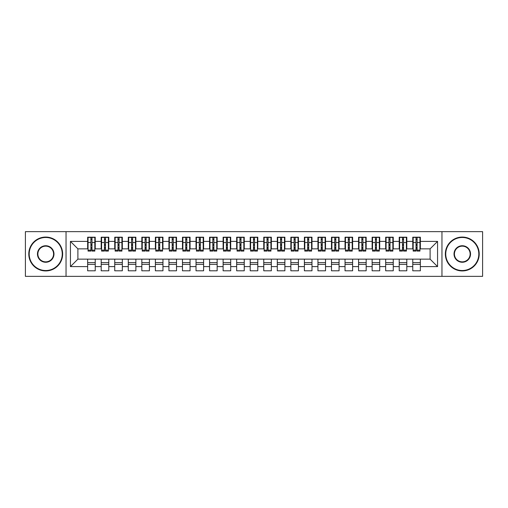 <?xml version="1.0" encoding="UTF-8"?>
<svg xmlns="http://www.w3.org/2000/svg" width="508" height="508" viewBox="0 0 508 508"><rect width="100%" height="100%" fill="white"/><g stroke="black" fill="none" stroke-linecap="round" stroke-linejoin="round"><path stroke-width="0.76" d="M441.96 276.352L482.6 276.352L482.6 231.648L441.96 231.648L441.96 276.352L66.04 276.352L66.04 231.648L25.4 231.648L25.4 276.352L66.04 276.352M416.02 245.396L417.1 245.396L416.02 245.396M420.351 262.604L412.769 262.604M412.769 264.363L420.351 264.363M402.469 245.396L403.555 245.396L402.469 245.396M406.806 262.604L399.218 262.604M399.218 264.363L406.806 264.363M388.925 245.396L390.011 245.396L388.925 245.396M393.262 262.604L385.674 262.604M385.674 264.363L393.262 264.363M375.38 245.396L376.46 245.396L375.38 245.396M379.711 262.604L372.129 262.604M372.129 264.363L379.711 264.363M361.829 245.396L362.915 245.396L361.829 245.396M366.166 262.604L358.578 262.604M358.578 264.363L366.166 264.363M348.285 245.396L349.371 245.396L348.285 245.396M352.622 262.604L345.034 262.604M345.034 264.363L352.622 264.363M334.74 245.396L335.82 245.396L334.74 245.396M339.071 262.604L331.489 262.604M331.489 264.363L339.071 264.363M321.189 245.396L322.275 245.396L321.189 245.396M325.526 262.604L317.938 262.604M317.938 264.363L325.526 264.363M307.645 245.396L308.731 245.396L307.645 245.396M311.982 262.604L304.394 262.604M304.394 264.363L311.982 264.363M294.1 245.396L295.18 245.396L294.1 245.396M298.431 262.604L290.849 262.604M290.849 264.363L298.431 264.363M280.549 245.396L281.635 245.396L280.549 245.396M284.886 262.604L277.298 262.604M277.298 264.363L284.886 264.363M267.005 245.396L268.091 245.396L267.005 245.396M271.342 262.604L263.754 262.604M263.754 264.363L271.342 264.363M253.46 245.396L254.54 245.396L253.46 245.396M257.791 262.604L250.209 262.604M250.209 264.363L257.791 264.363M239.909 245.396L240.995 245.396L239.909 245.396M244.246 262.604L236.658 262.604M236.658 264.363L244.246 264.363M226.365 245.396L227.451 245.396L226.365 245.396M230.702 262.604L223.114 262.604M223.114 264.363L230.702 264.363M212.82 245.396L213.9 245.396L212.82 245.396M217.151 262.604L209.569 262.604M209.569 264.363L217.151 264.363M199.269 245.396L200.355 245.396L199.269 245.396M203.606 262.604L196.018 262.604M196.018 264.363L203.606 264.363M185.725 245.396L186.811 245.396L185.725 245.396M190.062 262.604L182.474 262.604M182.474 264.363L190.062 264.363M172.18 245.396L173.26 245.396L172.18 245.396M176.511 262.604L168.929 262.604M168.929 264.363L176.511 264.363M158.629 245.396L159.715 245.396L158.629 245.396M162.966 262.604L155.378 262.604M155.378 264.363L162.966 264.363M145.085 245.396L146.171 245.396L145.085 245.396M149.422 262.604L141.834 262.604M141.834 264.363L149.422 264.363M131.54 245.396L132.62 245.396L131.54 245.396M135.871 262.604L128.289 262.604M128.289 264.363L135.871 264.363M117.989 245.396L119.075 245.396L117.989 245.396M122.326 262.604L114.738 262.604M114.738 264.363L122.326 264.363M104.445 245.396L105.531 245.396L104.445 245.396M108.782 262.604L101.194 262.604M101.194 264.363L108.782 264.363M441.96 231.648L66.04 231.648M88.055 248.85L77.895 248.85L70.441 241.402L70.441 266.598L87.649 266.598L87.649 270.796L95.231 270.796L95.231 266.598L101.194 266.598L101.194 270.796L108.782 270.796L108.782 266.598L114.738 266.598L114.738 270.796L122.326 270.796L122.326 266.598L128.289 266.598L128.289 270.796L135.871 270.796L135.871 266.598L141.834 266.598L141.834 270.796L149.422 270.796L149.422 266.598L155.378 266.598L155.378 270.796L162.966 270.796L162.966 266.598L168.929 266.598L168.929 270.796L176.511 270.796L176.511 266.598L182.474 266.598L182.474 270.796L190.062 270.796L190.062 266.598L196.018 266.598L196.018 270.796L203.606 270.796L203.606 266.598L209.569 266.598L209.569 270.796L217.151 270.796L217.151 266.598L223.114 266.598L223.114 270.796L230.702 270.796L230.702 266.598L236.658 266.598L236.658 270.796L244.246 270.796L244.246 266.598L250.209 266.598L250.209 270.796L257.791 270.796L257.791 266.598L263.754 266.598L263.754 270.796L271.342 270.796L271.342 266.598L277.298 266.598L277.298 270.796L284.886 270.796L284.886 266.598L290.849 266.598L290.849 270.796L298.431 270.796L298.431 266.598L304.394 266.598L304.394 270.796L311.982 270.796L311.982 266.598L317.938 266.598L317.938 270.796L325.526 270.796L325.526 266.598L331.489 266.598L331.489 270.796L339.071 270.796L339.071 266.598L345.034 266.598L345.034 270.796L352.622 270.796L352.622 266.598L358.578 266.598L358.578 270.796L366.166 270.796L366.166 266.598L372.129 266.598L372.129 270.796L379.711 270.796L379.711 266.598L385.674 266.598L385.674 270.796L393.262 270.796L393.262 266.598L399.218 266.598L399.218 270.796L406.806 270.796L406.806 266.598L412.769 266.598L412.769 270.796L420.351 270.796L420.351 259.15L430.105 259.15L430.105 248.85L419.945 248.85M70.441 241.402L87.649 241.402L87.649 248.85M430.105 248.85L437.559 241.402L420.351 241.402L420.351 237.204L412.769 237.204L412.769 241.402L406.806 241.402L406.806 237.204L399.218 237.204L399.218 241.402L393.262 241.402L393.262 237.204L385.674 237.204L385.674 241.402L379.711 241.402L379.711 237.204L372.129 237.204L372.129 241.402L366.166 241.402L366.166 237.204L358.578 237.204L358.578 241.402L352.622 241.402L352.622 237.204L345.034 237.204L345.034 241.402L339.071 241.402L339.071 237.204L331.489 237.204L331.489 241.402L325.526 241.402L325.526 237.204L317.938 237.204L317.938 241.402L311.982 241.402L311.982 237.204L304.394 237.204L304.394 241.402L298.431 241.402L298.431 237.204L290.849 237.204L290.849 241.402L284.886 241.402L284.886 237.204L277.298 237.204L277.298 241.402L271.342 241.402L271.342 237.204L263.754 237.204L263.754 241.402L257.791 241.402L257.791 237.204L250.209 237.204L250.209 241.402L244.246 241.402L244.246 237.204L236.658 237.204L236.658 241.402L230.702 241.402L230.702 237.204L223.114 237.204L223.114 241.402L217.151 241.402L217.151 237.204L209.569 237.204L209.569 241.402L203.606 241.402L203.606 237.204L196.018 237.204L196.018 241.402L190.062 241.402L190.062 237.204L182.474 237.204L182.474 241.402L176.511 241.402L176.511 237.204L168.929 237.204L168.929 241.402L162.966 241.402L162.966 237.204L155.378 237.204L155.378 241.402L149.422 241.402L149.422 237.204L141.834 237.204L141.834 241.402L135.871 241.402L135.871 237.204L128.289 237.204L128.289 241.402L122.326 241.402L122.326 237.204L114.738 237.204L114.738 241.402L108.782 241.402L108.782 237.204L101.194 237.204L101.194 241.402L95.231 241.402L95.231 237.204L87.649 237.204L87.649 241.402M437.559 241.402L437.559 266.598L420.351 266.598M406.806 266.598L406.806 259.15L420.351 259.15M412.769 266.598L412.769 259.15M420.351 241.402L420.351 248.85M393.262 266.598L393.262 259.15L406.806 259.15M399.218 266.598L399.218 259.15M412.769 241.402L412.769 248.85L406.4 248.85M406.806 241.402L406.806 248.85M379.711 266.598L379.711 259.15L393.262 259.15M385.674 266.598L385.674 259.15M399.218 241.402L399.218 248.85L392.855 248.85M393.262 241.402L393.262 248.85M366.166 266.598L366.166 259.15L379.711 259.15M372.129 266.598L372.129 259.15M385.674 241.402L385.674 248.85L379.305 248.85M379.711 241.402L379.711 248.85M352.622 266.598L352.622 259.15L366.166 259.15M358.578 266.598L358.578 259.15M372.129 241.402L372.129 248.85L365.76 248.85M366.166 241.402L366.166 248.85M339.071 266.598L339.071 259.15L352.622 259.15M345.034 266.598L345.034 259.15M358.578 241.402L358.578 248.85L352.215 248.85M352.622 241.402L352.622 248.85M325.526 266.598L325.526 259.15L339.071 259.15M331.489 266.598L331.489 259.15M345.034 241.402L345.034 248.85L338.665 248.85M339.071 241.402L339.071 248.85M311.982 266.598L311.982 259.15L325.526 259.15M317.938 266.598L317.938 259.15M331.489 241.402L331.489 248.85L325.12 248.85M325.526 241.402L325.526 248.85M298.431 266.598L298.431 259.15L311.982 259.15M304.394 266.598L304.394 259.15M317.938 241.402L317.938 248.85L311.575 248.85M311.982 241.402L311.982 248.85M284.886 266.598L284.886 259.15L298.431 259.15M290.849 266.598L290.849 259.15M304.394 241.402L304.394 248.85L298.025 248.85M298.431 241.402L298.431 248.85M271.342 266.598L271.342 259.15L284.886 259.15M277.298 266.598L277.298 259.15M290.849 241.402L290.849 248.85L284.48 248.85M284.886 241.402L284.886 248.85M257.791 266.598L257.791 259.15L271.342 259.15M263.754 266.598L263.754 259.15M277.298 241.402L277.298 248.85L270.935 248.85M271.342 241.402L271.342 248.85M244.246 266.598L244.246 259.15L257.791 259.15M250.209 266.598L250.209 259.15M263.754 241.402L263.754 248.85L257.385 248.85M257.791 241.402L257.791 248.85M230.702 266.598L230.702 259.15L244.246 259.15M236.658 266.598L236.658 259.15M250.209 241.402L250.209 248.85L243.84 248.85M244.246 241.402L244.246 248.85M217.151 266.598L217.151 259.15L230.702 259.15M223.114 266.598L223.114 259.15M236.658 241.402L236.658 248.85L230.295 248.85M230.702 241.402L230.702 248.85M203.606 266.598L203.606 259.15L217.151 259.15M209.569 266.598L209.569 259.15M223.114 241.402L223.114 248.85L216.745 248.85M217.151 241.402L217.151 248.85M190.062 266.598L190.062 259.15L203.606 259.15M196.018 266.598L196.018 259.15M209.569 241.402L209.569 248.85L203.2 248.85M203.606 241.402L203.606 248.85M176.511 266.598L176.511 259.15L190.062 259.15M182.474 266.598L182.474 259.15M196.018 241.402L196.018 248.85L189.655 248.85M190.062 241.402L190.062 248.85M162.966 266.598L162.966 259.15L176.511 259.15M168.929 266.598L168.929 259.15M182.474 241.402L182.474 248.85L176.105 248.85M176.511 241.402L176.511 248.85M149.422 266.598L149.422 259.15L162.966 259.15M155.378 266.598L155.378 259.15M168.929 241.402L168.929 248.85L162.56 248.85M162.966 241.402L162.966 248.85M135.871 266.598L135.871 259.15L149.422 259.15M141.834 266.598L141.834 259.15M155.378 241.402L155.378 248.85L149.015 248.85M149.422 241.402L149.422 248.85M122.326 266.598L122.326 259.15L135.871 259.15M128.289 266.598L128.289 259.15M141.834 241.402L141.834 248.85L135.465 248.85M135.871 241.402L135.871 248.85M108.782 266.598L108.782 259.15L122.326 259.15M114.738 266.598L114.738 259.15M128.289 241.402L128.289 248.85L121.92 248.85M122.326 241.402L122.326 248.85M95.231 266.598L95.231 259.15L108.782 259.15M101.194 266.598L101.194 259.15M114.738 241.402L114.738 248.85L108.375 248.85M108.782 241.402L108.782 248.85M90.9 245.396L91.98 245.396L90.9 245.396M95.231 262.604L87.649 262.604M87.649 264.363L95.231 264.363M70.441 266.598L77.895 259.15L95.231 259.15M87.649 266.598L87.649 259.15M101.194 241.402L101.194 248.85L94.825 248.85M95.231 241.402L95.231 248.85M77.895 248.85L77.895 259.15M413.175 248.85L412.769 248.85M399.625 248.85L399.218 248.85M386.08 248.85L385.674 248.85M372.535 248.85L372.129 248.85M358.985 248.85L358.578 248.85M345.44 248.85L345.034 248.85M331.895 248.85L331.489 248.85M318.345 248.85L317.938 248.85M304.8 248.85L304.394 248.85M291.255 248.85L290.849 248.85M277.705 248.85L277.298 248.85M264.16 248.85L263.754 248.85M250.615 248.85L250.209 248.85M237.065 248.85L236.658 248.85M223.52 248.85L223.114 248.85M209.975 248.85L209.569 248.85M196.425 248.85L196.018 248.85M182.88 248.85L182.474 248.85M169.335 248.85L168.929 248.85M155.785 248.85L155.378 248.85M142.24 248.85L141.834 248.85M128.695 248.85L128.289 248.85M115.145 248.85L114.738 248.85M101.6 248.85L101.194 248.85M437.559 266.598L430.105 259.15M88.055 237.338L94.825 237.338L88.055 237.338L88.055 251.085L90.9 251.085L90.9 237.388L94.825 237.407L94.825 251.085L91.98 251.085L91.98 237.407M90.9 239.147L91.98 239.147M90.9 249.949L91.98 249.949M91.98 248.247L90.9 248.247M90.9 247.58L91.98 247.58M95.231 243.637L94.825 243.637M95.231 245.396L94.825 245.396M88.055 243.637L87.649 243.637M88.055 245.396L87.649 245.396M101.6 237.338L108.375 237.338L101.6 237.338L101.6 251.085L104.445 251.085L104.445 237.388L108.375 237.407L108.375 251.085L105.531 251.085L105.531 237.407M104.445 239.147L105.531 239.147M104.445 249.949L105.531 249.949M105.531 248.247L104.445 248.247M104.445 247.58L105.531 247.58M108.782 243.637L108.375 243.637M108.782 245.396L108.375 245.396M101.6 243.637L101.194 243.637M101.6 245.396L101.194 245.396M115.145 237.338L121.92 237.338L115.145 237.338L115.145 251.085L117.989 251.085L117.989 237.388L121.92 237.407L121.92 251.085L119.075 251.085L119.075 237.407M117.989 239.147L119.075 239.147M117.989 249.949L119.075 249.949M119.075 248.247L117.989 248.247M117.989 247.58L119.075 247.58M122.326 243.637L121.92 243.637M122.326 245.396L121.92 245.396M115.145 243.637L114.738 243.637M115.145 245.396L114.738 245.396M128.695 237.338L135.465 237.338L128.695 237.338L128.695 251.085L131.54 251.085L131.54 237.388L135.465 237.407L135.465 251.085L132.62 251.085L132.62 237.407M131.54 239.147L132.62 239.147M131.54 249.949L132.62 249.949M132.62 248.247L131.54 248.247M131.54 247.58L132.62 247.58M135.871 243.637L135.465 243.637M135.871 245.396L135.465 245.396M128.695 243.637L128.289 243.637M128.695 245.396L128.289 245.396M142.24 237.338L149.015 237.338L142.24 237.338L142.24 251.085L145.085 251.085L145.085 237.388L149.015 237.407L149.015 251.085L146.171 251.085L146.171 237.407M145.085 239.147L146.171 239.147M145.085 249.949L146.171 249.949M146.171 248.247L145.085 248.247M145.085 247.58L146.171 247.58M149.422 243.637L149.015 243.637M149.422 245.396L149.015 245.396M142.24 243.637L141.834 243.637M142.24 245.396L141.834 245.396M45.72 237.471A16.529 16.529 0 0 0 29.191 254A16.529 16.529 0 0 0 45.72 270.529A16.529 16.529 0 0 0 62.249 254A16.529 16.529 0 0 0 45.72 237.471M45.72 270.935A16.935 16.935 0 0 1 28.785 254A16.935 16.935 0 0 1 45.72 237.065A16.935 16.935 0 0 1 62.655 254A16.935 16.935 0 0 1 45.72 270.935M45.72 245.739A8.261 8.261 0 0 1 53.981 254A8.261 8.261 0 0 1 45.72 262.261A8.261 8.261 0 0 1 37.459 254A8.261 8.261 0 0 1 45.72 245.739M45.72 261.855A7.855 7.855 0 0 0 53.575 254A7.855 7.855 0 0 0 45.72 246.145A7.855 7.855 0 0 0 37.865 254A7.855 7.855 0 0 0 45.72 261.855M462.28 237.471A16.529 16.529 0 0 0 445.751 254A16.529 16.529 0 0 0 462.28 270.529A16.529 16.529 0 0 0 478.809 254A16.529 16.529 0 0 0 462.28 237.471M462.28 270.935A16.935 16.935 0 0 1 445.345 254A16.935 16.935 0 0 1 462.28 237.065A16.935 16.935 0 0 1 479.215 254A16.935 16.935 0 0 1 462.28 270.935M462.28 245.739A8.261 8.261 0 0 1 470.541 254A8.261 8.261 0 0 1 462.28 262.261A8.261 8.261 0 0 1 454.019 254A8.261 8.261 0 0 1 462.28 245.739M462.28 261.855A7.855 7.855 0 0 0 470.135 254A7.855 7.855 0 0 0 462.28 246.145A7.855 7.855 0 0 0 454.425 254A7.855 7.855 0 0 0 462.28 261.855M155.785 237.338L162.56 237.338L155.785 237.338L155.785 251.085L158.629 251.085L158.629 237.388L162.56 237.407L162.56 251.085L159.715 251.085L159.715 237.407M158.629 239.147L159.715 239.147M158.629 249.949L159.715 249.949M159.715 248.247L158.629 248.247M158.629 247.58L159.715 247.58M162.966 243.637L162.56 243.637M162.966 245.396L162.56 245.396M155.785 243.637L155.378 243.637M155.785 245.396L155.378 245.396M169.335 237.338L176.105 237.338L169.335 237.338L169.335 251.085L172.18 251.085L172.18 237.388L176.105 237.407L176.105 251.085L173.26 251.085L173.26 237.407M172.18 239.147L173.26 239.147M172.18 249.949L173.26 249.949M173.26 248.247L172.18 248.247M172.18 247.58L173.26 247.58M176.511 243.637L176.105 243.637M176.511 245.396L176.105 245.396M169.335 243.637L168.929 243.637M169.335 245.396L168.929 245.396M182.88 237.338L189.655 237.338L182.88 237.338L182.88 251.085L185.725 251.085L185.725 237.388L189.655 237.407L189.655 251.085L186.811 251.085L186.811 237.407M185.725 239.147L186.811 239.147M185.725 249.949L186.811 249.949M186.811 248.247L185.725 248.247M185.725 247.58L186.811 247.58M190.062 243.637L189.655 243.637M190.062 245.396L189.655 245.396M182.88 243.637L182.474 243.637M182.88 245.396L182.474 245.396M196.425 237.338L203.2 237.338L196.425 237.338L196.425 251.085L199.269 251.085L199.269 237.388L203.2 237.407L203.2 251.085L200.355 251.085L200.355 237.407M199.269 239.147L200.355 239.147M199.269 249.949L200.355 249.949M200.355 248.247L199.269 248.247M199.269 247.58L200.355 247.58M203.606 243.637L203.2 243.637M203.606 245.396L203.2 245.396M196.425 243.637L196.018 243.637M196.425 245.396L196.018 245.396M209.975 237.338L216.745 237.338L209.975 237.338L209.975 251.085L212.82 251.085L212.82 237.388L216.745 237.407L216.745 251.085L213.9 251.085L213.9 237.407M212.82 239.147L213.9 239.147M212.82 249.949L213.9 249.949M213.9 248.247L212.82 248.247M212.82 247.58L213.9 247.58M217.151 243.637L216.745 243.637M217.151 245.396L216.745 245.396M209.975 243.637L209.569 243.637M209.975 245.396L209.569 245.396M223.52 237.338L230.295 237.338L223.52 237.338L223.52 251.085L226.365 251.085L226.365 237.388L230.295 237.407L230.295 251.085L227.451 251.085L227.451 237.407M226.365 239.147L227.451 239.147M226.365 249.949L227.451 249.949M227.451 248.247L226.365 248.247M226.365 247.58L227.451 247.58M230.702 243.637L230.295 243.637M230.702 245.396L230.295 245.396M223.52 243.637L223.114 243.637M223.52 245.396L223.114 245.396M237.065 237.338L243.84 237.338L237.065 237.338L237.065 251.085L239.909 251.085L239.909 237.388L243.84 237.407L243.84 251.085L240.995 251.085L240.995 237.407M239.909 239.147L240.995 239.147M239.909 249.949L240.995 249.949M240.995 248.247L239.909 248.247M239.909 247.58L240.995 247.58M244.246 243.637L243.84 243.637M244.246 245.396L243.84 245.396M237.065 243.637L236.658 243.637M237.065 245.396L236.658 245.396M250.615 237.338L257.385 237.338L250.615 237.338L250.615 251.085L253.46 251.085L253.46 237.388L257.385 237.407L257.385 251.085L254.54 251.085L254.54 237.407M253.46 239.147L254.54 239.147M253.46 249.949L254.54 249.949M254.54 248.247L253.46 248.247M253.46 247.58L254.54 247.58M257.791 243.637L257.385 243.637M257.791 245.396L257.385 245.396M250.615 243.637L250.209 243.637M250.615 245.396L250.209 245.396M264.16 237.338L270.935 237.338L264.16 237.338L264.16 251.085L267.005 251.085L267.005 237.388L270.935 237.407L270.935 251.085L268.091 251.085L268.091 237.407M267.005 239.147L268.091 239.147M267.005 249.949L268.091 249.949M268.091 248.247L267.005 248.247M267.005 247.58L268.091 247.58M271.342 243.637L270.935 243.637M271.342 245.396L270.935 245.396M264.16 243.637L263.754 243.637M264.16 245.396L263.754 245.396M277.705 237.338L284.48 237.338L277.705 237.338L277.705 251.085L280.549 251.085L280.549 237.388L284.48 237.407L284.48 251.085L281.635 251.085L281.635 237.407M280.549 239.147L281.635 239.147M280.549 249.949L281.635 249.949M281.635 248.247L280.549 248.247M280.549 247.58L281.635 247.58M284.886 243.637L284.48 243.637M284.886 245.396L284.48 245.396M277.705 243.637L277.298 243.637M277.705 245.396L277.298 245.396M291.255 237.338L298.025 237.338L291.255 237.338L291.255 251.085L294.1 251.085L294.1 237.388L298.025 237.407L298.025 251.085L295.18 251.085L295.18 237.407M294.1 239.147L295.18 239.147M294.1 249.949L295.18 249.949M295.18 248.247L294.1 248.247M294.1 247.58L295.18 247.58M298.431 243.637L298.025 243.637M298.431 245.396L298.025 245.396M291.255 243.637L290.849 243.637M291.255 245.396L290.849 245.396M304.8 237.338L311.575 237.338L304.8 237.338L304.8 251.085L307.645 251.085L307.645 237.388L311.575 237.407L311.575 251.085L308.731 251.085L308.731 237.407M307.645 239.147L308.731 239.147M307.645 249.949L308.731 249.949M308.731 248.247L307.645 248.247M307.645 247.58L308.731 247.58M311.982 243.637L311.575 243.637M311.982 245.396L311.575 245.396M304.8 243.637L304.394 243.637M304.8 245.396L304.394 245.396M318.345 237.338L325.12 237.338L318.345 237.338L318.345 251.085L321.189 251.085L321.189 237.388L325.12 237.407L325.12 251.085L322.275 251.085L322.275 237.407M321.189 239.147L322.275 239.147M321.189 249.949L322.275 249.949M322.275 248.247L321.189 248.247M321.189 247.58L322.275 247.58M325.526 243.637L325.12 243.637M325.526 245.396L325.12 245.396M318.345 243.637L317.938 243.637M318.345 245.396L317.938 245.396M331.895 237.338L338.665 237.338L331.895 237.338L331.895 251.085L334.74 251.085L334.74 237.388L338.665 237.407L338.665 251.085L335.82 251.085L335.82 237.407M334.74 239.147L335.82 239.147M334.74 249.949L335.82 249.949M335.82 248.247L334.74 248.247M334.74 247.58L335.82 247.58M339.071 243.637L338.665 243.637M339.071 245.396L338.665 245.396M331.895 243.637L331.489 243.637M331.895 245.396L331.489 245.396M345.44 237.338L352.215 237.338L345.44 237.338L345.44 251.085L348.285 251.085L348.285 237.388L352.215 237.407L352.215 251.085L349.371 251.085L349.371 237.407M348.285 239.147L349.371 239.147M348.285 249.949L349.371 249.949M349.371 248.247L348.285 248.247M348.285 247.58L349.371 247.58M352.622 243.637L352.215 243.637M352.622 245.396L352.215 245.396M345.44 243.637L345.034 243.637M345.44 245.396L345.034 245.396M358.985 237.338L365.76 237.338L358.985 237.338L358.985 251.085L361.829 251.085L361.829 237.388L365.76 237.407L365.76 251.085L362.915 251.085L362.915 237.407M361.829 239.147L362.915 239.147M361.829 249.949L362.915 249.949M362.915 248.247L361.829 248.247M361.829 247.58L362.915 247.58M366.166 243.637L365.76 243.637M366.166 245.396L365.76 245.396M358.985 243.637L358.578 243.637M358.985 245.396L358.578 245.396M372.535 237.338L379.305 237.338L372.535 237.338L372.535 251.085L375.38 251.085L375.38 237.388L379.305 237.407L379.305 251.085L376.46 251.085L376.46 237.407M375.38 239.147L376.46 239.147M375.38 249.949L376.46 249.949M376.46 248.247L375.38 248.247M375.38 247.58L376.46 247.58M379.711 243.637L379.305 243.637M379.711 245.396L379.305 245.396M372.535 243.637L372.129 243.637M372.535 245.396L372.129 245.396M386.08 237.338L392.855 237.338L386.08 237.338L386.08 251.085L388.925 251.085L388.925 237.388L392.855 237.407L392.855 251.085L390.011 251.085L390.011 237.407M388.925 239.147L390.011 239.147M388.925 249.949L390.011 249.949M390.011 248.247L388.925 248.247M388.925 247.58L390.011 247.58M393.262 243.637L392.855 243.637M393.262 245.396L392.855 245.396M386.08 243.637L385.674 243.637M386.08 245.396L385.674 245.396M399.625 237.338L406.4 237.338L399.625 237.338L399.625 251.085L402.469 251.085L402.469 237.388L406.4 237.407L406.4 251.085L403.555 251.085L403.555 237.407M402.469 239.147L403.555 239.147M402.469 249.949L403.555 249.949M403.555 248.247L402.469 248.247M402.469 247.58L403.555 247.58M406.806 243.637L406.4 243.637M406.806 245.396L406.4 245.396M399.625 243.637L399.218 243.637M399.625 245.396L399.218 245.396M413.175 237.338L419.945 237.338L413.175 237.338L413.175 251.085L416.02 251.085L416.02 237.388L419.945 237.407L419.945 251.085L417.1 251.085L417.1 237.407M416.02 239.147L417.1 239.147M416.02 249.949L417.1 249.949M417.1 248.247L416.02 248.247M416.02 247.58L417.1 247.58M420.351 243.637L419.945 243.637M420.351 245.396L419.945 245.396M413.175 243.637L412.769 243.637M413.175 245.396L412.769 245.396M88.055 237.407L90.9 237.407M91.98 250.158L94.825 250.158M91.98 242.532L94.825 242.532M88.055 250.158L90.9 250.158M88.055 242.532L90.9 242.532M90.9 244.367L91.98 244.367M90.9 239.509L91.98 239.509M101.6 237.407L104.445 237.407M105.531 250.158L108.375 250.158M105.531 242.532L108.375 242.532M101.6 250.158L104.445 250.158M101.6 242.532L104.445 242.532M104.445 244.367L105.531 244.367M104.445 239.509L105.531 239.509M115.145 237.407L117.989 237.407M119.075 250.158L121.92 250.158M119.075 242.532L121.92 242.532M115.145 250.158L117.989 250.158M115.145 242.532L117.989 242.532M117.989 244.367L119.075 244.367M117.989 239.509L119.075 239.509M128.695 237.407L131.54 237.407M132.62 250.158L135.465 250.158M132.62 242.532L135.465 242.532M128.695 250.158L131.54 250.158M128.695 242.532L131.54 242.532M131.54 244.367L132.62 244.367M131.54 239.509L132.62 239.509M142.24 237.407L145.085 237.407M146.171 250.158L149.015 250.158M146.171 242.532L149.015 242.532M142.24 250.158L145.085 250.158M142.24 242.532L145.085 242.532M145.085 244.367L146.171 244.367M145.085 239.509L146.171 239.509M155.785 237.407L158.629 237.407M159.715 250.158L162.56 250.158M159.715 242.532L162.56 242.532M155.785 250.158L158.629 250.158M155.785 242.532L158.629 242.532M158.629 244.367L159.715 244.367M158.629 239.509L159.715 239.509M169.335 237.407L172.18 237.407M173.26 250.158L176.105 250.158M173.26 242.532L176.105 242.532M169.335 250.158L172.18 250.158M169.335 242.532L172.18 242.532M172.18 244.367L173.26 244.367M172.18 239.509L173.26 239.509M182.88 237.407L185.725 237.407M186.811 250.158L189.655 250.158M186.811 242.532L189.655 242.532M182.88 250.158L185.725 250.158M182.88 242.532L185.725 242.532M185.725 244.367L186.811 244.367M185.725 239.509L186.811 239.509M196.425 237.407L199.269 237.407M200.355 250.158L203.2 250.158M200.355 242.532L203.2 242.532M196.425 250.158L199.269 250.158M196.425 242.532L199.269 242.532M199.269 244.367L200.355 244.367M199.269 239.509L200.355 239.509M209.975 237.407L212.82 237.407M213.9 250.158L216.745 250.158M213.9 242.532L216.745 242.532M209.975 250.158L212.82 250.158M209.975 242.532L212.82 242.532M212.82 244.367L213.9 244.367M212.82 239.509L213.9 239.509M223.52 237.407L226.365 237.407M227.451 250.158L230.295 250.158M227.451 242.532L230.295 242.532M223.52 250.158L226.365 250.158M223.52 242.532L226.365 242.532M226.365 244.367L227.451 244.367M226.365 239.509L227.451 239.509M237.065 237.407L239.909 237.407M240.995 250.158L243.84 250.158M240.995 242.532L243.84 242.532M237.065 250.158L239.909 250.158M237.065 242.532L239.909 242.532M239.909 244.367L240.995 244.367M239.909 239.509L240.995 239.509M250.615 237.407L253.46 237.407M254.54 250.158L257.385 250.158M254.54 242.532L257.385 242.532M250.615 250.158L253.46 250.158M250.615 242.532L253.46 242.532M253.46 244.367L254.54 244.367M253.46 239.509L254.54 239.509M264.16 237.407L267.005 237.407M268.091 250.158L270.935 250.158M268.091 242.532L270.935 242.532M264.16 250.158L267.005 250.158M264.16 242.532L267.005 242.532M267.005 244.367L268.091 244.367M267.005 239.509L268.091 239.509M277.705 237.407L280.549 237.407M281.635 250.158L284.48 250.158M281.635 242.532L284.48 242.532M277.705 250.158L280.549 250.158M277.705 242.532L280.549 242.532M280.549 244.367L281.635 244.367M280.549 239.509L281.635 239.509M291.255 237.407L294.1 237.407M295.18 250.158L298.025 250.158M295.18 242.532L298.025 242.532M291.255 250.158L294.1 250.158M291.255 242.532L294.1 242.532M294.1 244.367L295.18 244.367M294.1 239.509L295.18 239.509M304.8 237.407L307.645 237.407M308.731 250.158L311.575 250.158M308.731 242.532L311.575 242.532M304.8 250.158L307.645 250.158M304.8 242.532L307.645 242.532M307.645 244.367L308.731 244.367M307.645 239.509L308.731 239.509M318.345 237.407L321.189 237.407M322.275 250.158L325.12 250.158M322.275 242.532L325.12 242.532M318.345 250.158L321.189 250.158M318.345 242.532L321.189 242.532M321.189 244.367L322.275 244.367M321.189 239.509L322.275 239.509M331.895 237.407L334.74 237.407M335.82 250.158L338.665 250.158M335.82 242.532L338.665 242.532M331.895 250.158L334.74 250.158M331.895 242.532L334.74 242.532M334.74 244.367L335.82 244.367M334.74 239.509L335.82 239.509M345.44 237.407L348.285 237.407M349.371 250.158L352.215 250.158M349.371 242.532L352.215 242.532M345.44 250.158L348.285 250.158M345.44 242.532L348.285 242.532M348.285 244.367L349.371 244.367M348.285 239.509L349.371 239.509M358.985 237.407L361.829 237.407M362.915 250.158L365.76 250.158M362.915 242.532L365.76 242.532M358.985 250.158L361.829 250.158M358.985 242.532L361.829 242.532M361.829 244.367L362.915 244.367M361.829 239.509L362.915 239.509M372.535 237.407L375.38 237.407M376.46 250.158L379.305 250.158M376.46 242.532L379.305 242.532M372.535 250.158L375.38 250.158M372.535 242.532L375.38 242.532M375.38 244.367L376.46 244.367M375.38 239.509L376.46 239.509M386.08 237.407L388.925 237.407M390.011 250.158L392.855 250.158M390.011 242.532L392.855 242.532M386.08 250.158L388.925 250.158M386.08 242.532L388.925 242.532M388.925 244.367L390.011 244.367M388.925 239.509L390.011 239.509M399.625 237.407L402.469 237.407M403.555 250.158L406.4 250.158M403.555 242.532L406.4 242.532M399.625 250.158L402.469 250.158M399.625 242.532L402.469 242.532M402.469 244.367L403.555 244.367M402.469 239.509L403.555 239.509M413.175 237.407L416.02 237.407M417.1 250.158L419.945 250.158M417.1 242.532L419.945 242.532M413.175 250.158L416.02 250.158M413.175 242.532L416.02 242.532M416.02 244.367L417.1 244.367M416.02 239.509L417.1 239.509"/></g></svg>
